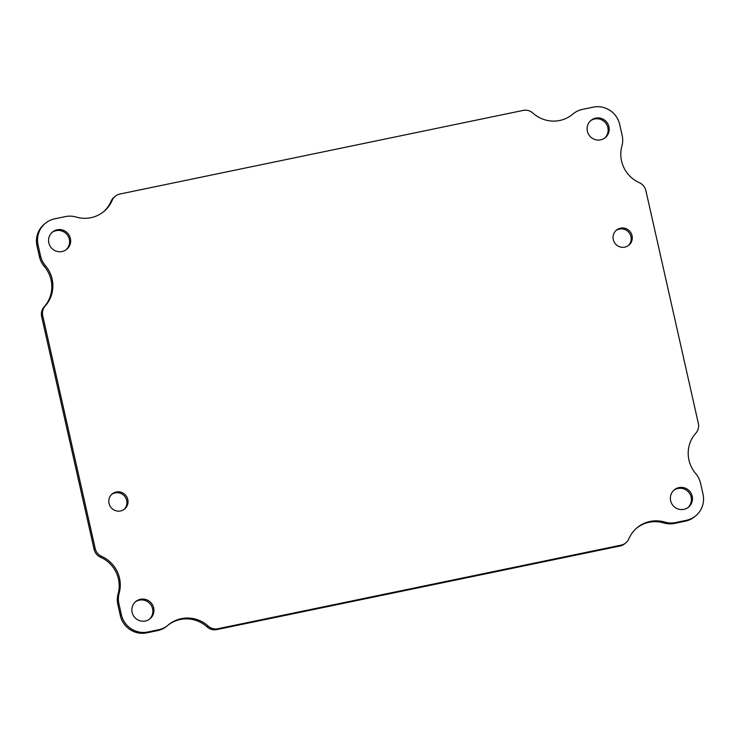 <?xml version="1.0" encoding="UTF-8"?>
<svg xmlns="http://www.w3.org/2000/svg" width="740" height="740" viewBox="0 0 740 740"><rect width="100%" height="100%" fill="white"/><g stroke="black" fill="none" stroke-linecap="round" stroke-linejoin="round"><path stroke-width="1.11" d="M604.663 138.093A11.183 10.952 51 0 0 605.607 122.951A11.183 10.952 51 0 0 590.603 120.74M123.996 509.471A9.759 9.546 51 0 0 111.749 494.348M628.251 245.652A9.759 9.546 51 0 0 616.004 230.529M149.397 619.26A11.183 10.952 51 0 0 150.34 604.127A11.183 10.952 51 0 0 135.337 601.907M66.128 249.759A11.183 10.952 51 0 0 67.072 234.626A11.183 10.952 51 0 0 52.068 232.416M687.932 507.585A11.183 10.952 51 0 0 688.875 492.452A11.183 10.952 51 0 0 673.872 490.241M664.853 522.088A30.793 30.137 -129 0 0 637.445 527.435A30.793 30.137 -129 0 0 628.861 538.803A11.183 10.952 -129 0 1 625.744 542.938L624.68 543.798A11.183 10.952 -129 0 1 620.083 545.972L216.811 629.592A11.183 10.952 -129 0 1 207.08 626.91A30.793 30.137 51 0 0 168.174 625.078A22.376 21.904 -129 0 1 167.776 625.402L166.713 626.271A22.376 21.904 -129 0 1 157.528 630.619L146.751 632.848A22.376 21.904 -129 0 1 120.315 615.587L117.864 604.719A22.376 21.904 -129 0 1 118.113 593.896A30.793 30.137 51 0 0 100.603 557.266A11.183 10.952 -129 0 1 94.119 549.367L41.653 316.572A11.183 10.952 -129 0 1 44.16 306.804A30.793 30.137 51 0 0 44.335 266.511A22.376 21.904 -129 0 1 39.451 256.752L37 245.883A22.376 21.904 -129 0 1 44.456 224.035L45.519 223.166A22.376 21.904 -129 0 1 54.714 218.818L65.481 216.589A22.376 21.904 -129 0 1 76.211 217.051A30.793 30.137 -129 0 0 103.618 211.696A30.793 30.137 -129 0 0 112.203 200.337A11.183 10.952 -129 0 1 119.917 194.028L523.189 110.408A11.183 10.952 -129 0 1 532.92 113.091A30.793 30.137 -129 0 0 572.362 114.497A30.793 30.137 -129 0 0 572.899 114.053A22.376 21.904 -129 0 1 573.287 113.729A22.376 21.904 -129 0 1 582.473 109.381L593.249 107.152A22.376 21.904 -129 0 1 619.685 124.413L622.137 135.281A22.376 21.904 -129 0 1 621.887 146.104A30.793 30.137 -129 0 0 639.397 182.734A11.183 10.952 -129 0 1 645.881 190.633L698.347 423.428A11.183 10.952 -129 0 1 695.841 433.196A30.793 30.137 -129 0 0 695.665 473.489A22.376 21.904 -129 0 1 700.549 483.248L703 494.116A22.376 21.904 -129 0 1 695.545 515.965A22.376 21.904 -129 0 1 686.359 520.312L675.583 522.551A22.376 21.904 -129 0 1 664.853 522.088L663.789 522.949A30.793 30.137 51 0 0 636.918 527.879M103.082 212.121A30.793 30.137 51 0 0 111.139 201.197A11.183 10.952 -129 0 1 114.256 197.062L115.32 196.202M572.899 114.053L571.835 114.922A30.793 30.137 51 0 0 571.835 114.922A22.376 21.904 -129 0 1 572.224 114.598L573.287 113.729M695.545 515.965L694.481 516.835A22.376 21.904 -129 0 1 685.286 521.182L674.519 523.411A22.376 21.904 -129 0 1 663.789 522.949M600.612 139.851A11.183 10.952 -129 0 1 591.121 120.287A11.183 10.952 -129 0 1 606.68 122.091A11.183 10.952 -129 0 1 600.612 139.851M120.546 510.952A9.759 9.546 -129 0 1 112.267 493.895A9.759 9.546 -129 0 1 125.828 495.467A9.759 9.546 -129 0 1 120.546 510.952M624.791 247.132A9.759 9.546 -129 0 1 616.513 230.075A9.759 9.546 -129 0 1 630.082 231.648A9.759 9.546 -129 0 1 624.791 247.132M145.345 621.017A11.183 10.952 -129 0 1 135.855 601.463A11.183 10.952 -129 0 1 151.413 603.257A11.183 10.952 -129 0 1 145.345 621.017M62.077 251.526A11.183 10.952 -129 0 1 52.586 231.962A11.183 10.952 -129 0 1 68.135 233.766A11.183 10.952 -129 0 1 62.077 251.526M683.89 509.351A11.183 10.952 -129 0 1 674.39 489.788A11.183 10.952 -129 0 1 689.948 491.591A11.183 10.952 -129 0 1 683.89 509.351M44.335 266.511L45.399 265.642A22.376 21.904 -129 0 1 40.515 255.892L39.451 256.752M45.399 265.642A30.793 30.137 -129 0 1 45.223 305.944L44.16 306.804M100.603 557.266L101.667 556.406A11.183 10.952 -129 0 1 95.183 548.507L42.726 315.703A11.183 10.952 -129 0 1 45.223 305.944M101.667 556.406A30.793 30.137 -129 0 1 119.177 593.036L118.113 593.896M167.776 625.402A22.376 21.904 -129 0 1 158.591 629.749L147.824 631.988A22.376 21.904 -129 0 1 121.379 614.718L118.937 603.849A22.376 21.904 -129 0 1 119.177 593.036M168.165 625.078A30.793 30.137 -129 0 1 168.702 624.634A30.793 30.137 -129 0 1 208.144 626.049L207.08 626.91M625.744 542.938A11.183 10.952 -129 0 1 621.147 545.112L217.884 628.732A11.183 10.952 -129 0 1 208.144 626.049M37 245.883L38.064 245.023A22.376 21.904 -129 0 1 45.519 223.166M38.064 245.023L40.515 255.892M41.653 316.572L42.726 315.703M94.119 549.367L95.183 548.507M117.864 604.719L118.937 603.849M120.315 615.587L121.379 614.718M146.751 632.848L147.824 631.988M157.528 630.619L158.591 629.749M216.811 629.592L217.884 628.732M620.083 545.972L621.147 545.112M674.519 523.411L675.583 522.551M685.286 521.182L686.359 520.312M111.139 201.197L112.203 200.337"/></g></svg>
